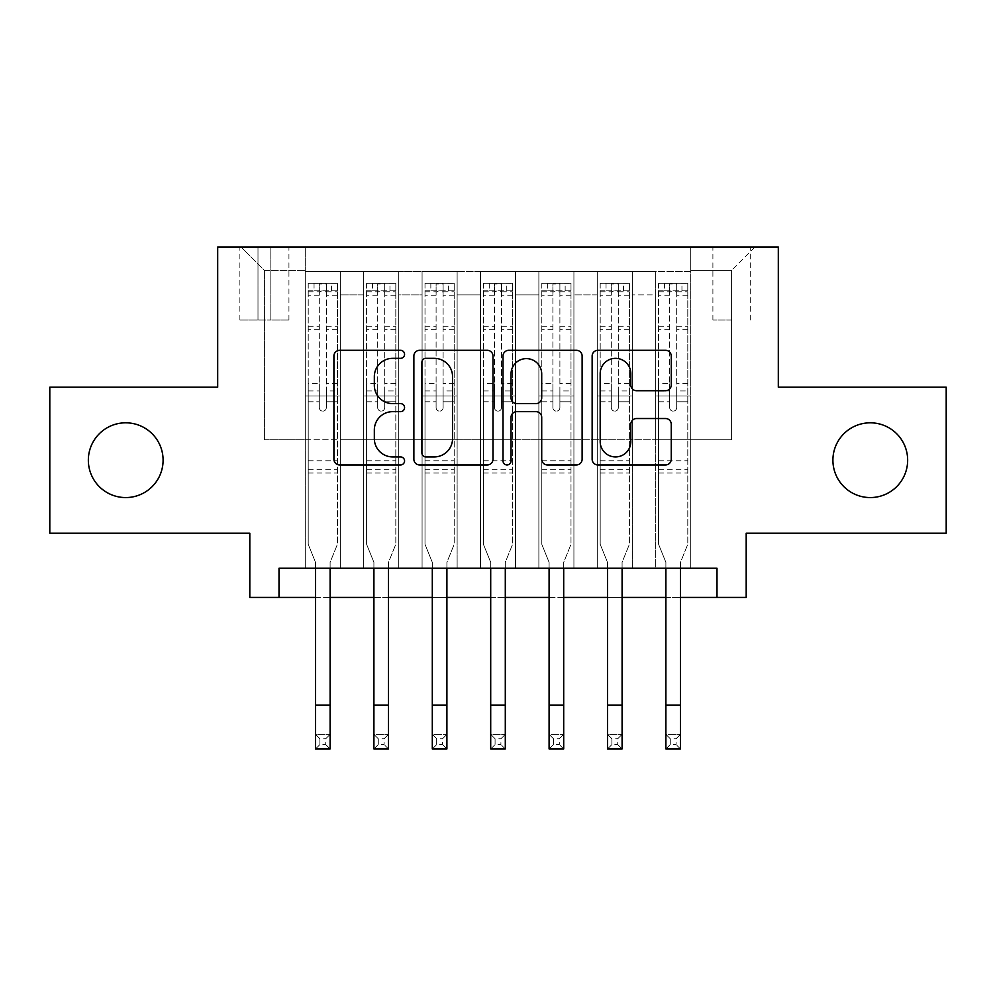 <?xml version="1.0" encoding="UTF-8"?>
<svg xmlns="http://www.w3.org/2000/svg" width="996" height="996" viewBox="0 0 996 996"><rect width="100%" height="100%" fill="white"/><g stroke="black" fill="none" stroke-linecap="round" stroke-linejoin="round"><path stroke-width="0.75" stroke-dasharray="4.98 3.74" d="M404.563 354.327A4.009 4.009 0 0 0 400.554 350.306L339.648 350.306A5.727 5.727 0 0 0 333.921 356.045L333.921 459.218A5.727 5.727 0 0 0 339.648 464.945L400.554 464.945A4.009 4.009 0 0 0 404.563 460.936A4.009 4.009 0 0 0 400.554 456.927L392.673 456.927A18.339 18.339 0 0 1 374.334 438.589L374.334 429.986A18.339 18.339 0 0 1 392.673 411.647L400.554 411.647A4.009 4.009 0 0 0 404.563 407.625A4.009 4.009 0 0 0 400.554 403.617L392.673 403.617A18.339 18.339 0 0 1 374.334 385.278L374.334 376.675A18.339 18.339 0 0 1 392.673 358.336L400.554 358.336A4.009 4.009 0 0 0 404.563 354.327M832.905 460.189A37.375 37.375 0 0 0 870.28 497.564A37.375 37.375 0 0 0 907.655 460.189A37.375 37.375 0 0 0 870.28 422.814A37.375 37.375 0 0 0 832.905 460.189M88.345 460.189A37.375 37.375 0 0 0 125.72 497.564A37.375 37.375 0 0 0 163.095 460.189A37.375 37.375 0 0 0 125.72 422.814A37.375 37.375 0 0 0 88.345 460.189M731.587 247.033L712.899 247.033L731.587 247.033M731.587 320.04L712.899 320.04L731.587 320.04M946.2 387.195L946.2 533.184L746.191 533.184L746.191 597.426L249.809 597.426L249.809 533.184L49.8 533.184L49.8 387.195L217.688 387.195L217.688 247.033L778.312 247.033L778.312 387.195L946.2 387.195M690.714 568.218L690.714 271.559L305.286 271.559L305.286 568.218L340.333 568.218L305.286 568.218L340.333 568.218L305.286 568.218L305.286 271.559L340.333 271.559L340.333 568.218L340.333 271.559L340.333 439.746L363.689 439.746L340.333 439.746L340.333 271.559L305.286 271.559L690.714 271.559L690.714 568.218L655.667 568.218L655.667 271.559L597.276 271.559L597.276 568.218L597.276 271.559L632.311 271.559L632.311 568.218L632.311 271.559L632.311 439.746L632.311 271.559L655.667 271.559L655.667 568.218L690.714 568.218L655.667 568.218L690.714 568.218L690.714 270.402L690.714 439.746L731.587 439.746L731.587 270.402L690.714 270.402L731.587 270.402L731.587 439.746L690.714 439.746L690.714 395.947L690.714 568.218M597.276 568.218L632.311 568.218L597.276 568.218L632.311 568.218L597.276 568.218L597.276 395.947L597.276 439.746L573.92 439.746L573.92 294.928L573.92 439.746L597.276 439.746L597.276 294.928L597.276 439.746L655.667 439.746L632.311 439.746L632.311 395.947L632.311 439.746L597.276 439.746L597.276 395.947L632.311 395.947L632.311 568.218L632.311 395.947L597.276 395.947L597.276 568.218M573.92 568.218L573.92 271.559L538.873 271.559L538.873 568.218L538.873 271.559L573.92 271.559L573.92 568.218L538.873 568.218L573.92 568.218L538.873 568.218L573.92 568.218L573.92 395.947L573.92 568.218M515.517 568.218L515.517 271.559L480.483 271.559L480.483 568.218L480.483 271.559L515.517 271.559L515.517 568.218L480.483 568.218L515.517 568.218L480.483 568.218L515.517 568.218L515.517 294.928L515.517 439.746L538.873 439.746L515.517 439.746L515.517 395.947L515.517 568.218M457.127 568.218L457.127 271.559L422.08 271.559L422.08 568.218L422.08 271.559L457.127 271.559L457.127 568.218L422.08 568.218L457.127 568.218L422.08 568.218L457.127 568.218L457.127 294.928L457.127 439.746L480.483 439.746L457.127 439.746L457.127 395.947L457.127 568.218M398.724 568.218L398.724 271.559L363.689 271.559L363.689 568.218L363.689 271.559L398.724 271.559L398.724 568.218L363.689 568.218L398.724 568.218L363.689 568.218L398.724 568.218L398.724 395.947L398.724 568.218M655.667 294.928L655.667 439.746L655.667 271.559L655.667 294.928L632.311 294.928L655.667 294.928M538.873 294.928L538.873 439.746L538.873 271.559L515.517 271.559L515.517 294.928L515.517 271.559L538.873 271.559L538.873 294.928L515.517 294.928L538.873 294.928M480.483 294.928L480.483 439.746L480.483 271.559L457.127 271.559L457.127 294.928L457.127 271.559L480.483 271.559L480.483 294.928L457.127 294.928L480.483 294.928M398.724 294.928L398.724 439.746L398.724 271.559L398.724 294.928L422.08 294.928L422.08 439.746L398.724 439.746L422.08 439.746L422.08 271.559L398.724 271.559L422.08 271.559L422.08 294.928L398.724 294.928M279.005 597.426L279.005 568.218L279.005 597.426L279.005 568.218L716.995 568.218L279.005 568.218L716.995 568.218L716.995 597.426M257.989 247.033L239.887 247.033L257.989 247.033L257.989 320.04L239.887 320.04L270.837 320.04L257.989 320.04L257.989 247.033M270.837 247.033L288.94 247.033L270.837 247.033L270.837 320.04L288.94 320.04L270.837 320.04L270.837 247.033M690.714 247.033L305.286 247.033L754.943 247.033L690.714 247.033L690.714 271.559L690.714 247.033M305.286 247.033L241.057 247.033L305.286 247.033L305.286 439.746L264.413 439.746L264.413 270.402L305.286 270.402L264.413 270.402L241.057 247.033L264.413 270.402L264.413 439.746L305.286 439.746L305.286 247.033M363.689 294.928L363.689 439.746L363.689 271.559L340.333 271.559L363.689 271.559L363.689 294.928L340.333 294.928L363.689 294.928M597.276 271.559L573.92 271.559L573.92 294.928L573.92 271.559L597.276 271.559L597.276 294.928L597.276 271.559M315.508 597.426L330.112 597.426M373.911 597.426L388.502 597.426M432.301 597.426L446.905 597.426M490.704 597.426L505.296 597.426M549.095 597.426L563.699 597.426M607.498 597.426L622.089 597.426M665.888 597.426L680.492 597.426M538.873 439.746L573.92 439.746L538.873 439.746L538.873 395.947L538.873 439.746M480.483 439.746L515.517 439.746L480.483 439.746L480.483 395.947L480.483 439.746M422.08 439.746L457.127 439.746L422.08 439.746L422.08 395.947L422.08 439.746M363.689 439.746L398.724 439.746L398.724 395.947L398.724 439.746L363.689 439.746L363.689 395.947L398.724 395.947L363.689 395.947L363.689 568.218L363.689 439.746M305.286 439.746L340.333 439.746L340.333 395.947L340.333 568.218L340.333 395.947L340.333 439.746L305.286 439.746L305.286 395.947L340.333 395.947L305.286 395.947L305.286 568.218L305.286 439.746M655.667 439.746L690.714 439.746L655.667 439.746L655.667 395.947L655.667 439.746M305.286 395.947L340.333 395.947L305.286 395.947M363.689 395.947L398.724 395.947L363.689 395.947M422.08 395.947L457.127 395.947L422.08 395.947L422.08 568.218L422.08 395.947L457.127 395.947L422.08 395.947M480.483 395.947L515.517 395.947L480.483 395.947L480.483 568.218L480.483 395.947L515.517 395.947L480.483 395.947M538.873 395.947L573.92 395.947L538.873 395.947L538.873 568.218L538.873 395.947L573.92 395.947L538.873 395.947M597.276 395.947L632.311 395.947L597.276 395.947M655.667 395.947L690.714 395.947L655.667 395.947L655.667 568.218L655.667 395.947L690.714 395.947L655.667 395.947M754.943 247.033L731.587 270.402L754.943 247.033M492.983 459.218L492.983 356.045A5.727 5.727 0 0 0 487.256 350.306L419.615 350.306A5.727 5.727 0 0 0 413.875 356.045L413.875 459.218A5.727 5.727 0 0 0 419.615 464.945L487.256 464.945A5.727 5.727 0 0 0 492.983 459.218M425.915 358.336A4.009 4.009 0 0 0 421.906 362.345L421.906 452.919A4.009 4.009 0 0 0 425.915 456.927L434.231 456.927A18.339 18.339 0 0 0 452.57 438.589L452.57 376.675A18.339 18.339 0 0 0 434.231 358.336L425.915 358.336M508.744 350.306L576.385 350.306A5.727 5.727 0 0 1 582.125 356.045L582.125 459.218A5.727 5.727 0 0 1 576.385 464.945L547.439 464.945A5.727 5.727 0 0 1 541.712 459.218L541.712 417.374A5.727 5.727 0 0 0 535.973 411.647L516.775 411.647A5.727 5.727 0 0 0 511.035 417.374L511.035 460.936A4.009 4.009 0 0 1 507.026 464.945A4.009 4.009 0 0 1 503.017 460.936L503.017 356.045A5.727 5.727 0 0 1 508.744 350.306M541.712 373.948A15.338 15.338 0 0 0 526.374 358.622A15.338 15.338 0 0 0 511.035 373.948L511.035 397.89A5.727 5.727 0 0 0 516.775 403.617L535.973 403.617A5.727 5.727 0 0 0 541.712 397.89L541.712 373.948M636.569 390.718L665.515 390.718A5.727 5.727 0 0 0 671.254 384.991L671.254 356.045A5.727 5.727 0 0 0 665.515 350.306L597.886 350.306A5.727 5.727 0 0 0 592.147 356.045L592.147 459.218A5.727 5.727 0 0 0 597.886 464.945L665.515 464.945A5.727 5.727 0 0 0 671.254 459.218L671.254 424.259A5.727 5.727 0 0 0 665.515 418.519L636.569 418.519A5.727 5.727 0 0 0 630.841 424.259L630.841 441.589A15.338 15.338 0 0 1 615.503 456.927A15.338 15.338 0 0 1 600.177 441.589L600.177 373.662A15.338 15.338 0 0 1 615.503 358.336A15.338 15.338 0 0 1 630.841 373.662L630.841 384.991A5.727 5.727 0 0 0 636.569 390.718M326.315 407.625A3.498 3.498 90 0 1 322.804 411.136A3.498 3.498 -90 0 0 326.315 407.625L326.315 401.774L326.315 407.625M314.051 283.238L314.051 290.832L308.212 290.844L308.212 283.25L337.407 283.25L337.407 544.277L337.407 401.774L326.315 401.774L326.315 390.967L337.407 390.967M337.407 283.25L337.407 401.774L326.315 401.774L326.315 292.363C323.986 290.334 321.646 290.334 319.305 292.363L319.305 383.385L308.212 383.385L308.212 544.277L315.508 562.342L315.508 734.363L330.112 734.363L315.508 734.363L315.508 748.967L330.112 748.967L330.112 734.363L325.729 738.746L325.729 744.585L319.89 744.585L319.89 738.746L325.729 738.746M308.212 290.844L308.212 383.385M308.212 283.25L308.212 544.277L315.508 562.342L315.508 568.218M314.051 290.832L331.568 290.832L331.568 283.238M337.407 290.844L331.568 290.832M319.305 407.625A3.498 3.498 -90 0 0 322.804 411.136A3.498 3.498 90 0 1 319.305 407.625L319.305 401.774L319.305 407.625M330.112 568.218L330.112 562.342L337.407 544.277L330.112 562.342L330.112 734.363M308.212 390.967L319.305 390.967L319.305 401.774L319.305 383.385M319.305 390.967L319.305 283.96L326.315 283.96L326.315 390.967M308.349 283.238L337.258 283.238L308.349 283.238M337.258 290.832L308.349 290.832L337.258 290.832M308.212 473.038L337.407 473.038M330.112 748.967L325.729 744.585M319.89 744.585L315.508 748.967M319.89 738.746L315.508 734.363M319.305 292.363L319.305 283.96M326.315 292.363L326.315 283.96L326.315 292.363M384.705 407.625A3.498 3.498 90.1 0 1 381.207 411.136A3.498 3.498 -89.9 0 0 384.705 407.625L384.705 401.774L384.705 407.625M372.442 283.238L372.442 290.832L366.603 290.844L366.603 283.25L395.81 283.25L395.81 544.277L395.81 401.774L384.705 401.774L384.705 390.967L395.81 390.967M395.81 283.25L395.81 401.774L384.705 401.774L384.705 292.363C382.377 290.334 380.049 290.334 377.696 292.363L377.696 383.385L366.603 383.385L366.603 544.277L373.911 562.342L373.911 734.363L388.502 734.363L373.911 734.363L373.911 748.967L388.502 748.967L388.502 734.363L384.12 738.746L384.12 744.585L378.281 744.585L378.281 738.746L384.12 738.746M366.603 290.844L366.603 383.385M366.603 283.25L366.603 544.277L373.911 562.342L373.911 568.218M372.442 290.832L389.959 290.832L389.959 283.238M395.81 290.844L389.959 290.832M377.696 407.625A3.498 3.498 -89.9 0 0 381.207 411.136A3.498 3.498 90.1 0 1 377.696 407.625L377.696 401.774L377.696 407.625M388.502 568.218L388.502 562.342L395.81 544.277L388.502 562.342L388.502 734.363M366.603 390.967L377.696 390.967L377.696 401.774L377.696 383.385M377.696 390.967L377.696 283.96L384.705 283.96L384.705 390.967M366.752 283.238L395.661 283.238L366.752 283.238M395.661 290.832L366.752 290.832L395.661 290.832M366.603 473.038L395.81 473.038M388.502 748.967L384.12 744.585M378.281 744.585L373.911 748.967M378.281 738.746L373.911 734.363M377.696 292.363L377.696 283.96M384.705 292.363L384.705 283.96L384.705 292.363M443.108 407.625A3.498 3.498 90.1 0 1 439.597 411.136A3.498 3.498 -89.9 0 0 443.108 407.625L443.108 401.774L443.108 407.625M430.845 283.238L430.845 290.832L425.006 290.844L425.006 283.25L454.201 283.25L454.201 544.277L454.201 401.774L443.108 401.774L443.108 390.967L454.201 390.967M454.201 283.25L454.201 401.774L443.108 401.774L443.108 292.363C440.78 290.334 438.439 290.334 436.099 292.363L436.099 383.385L425.006 383.385L425.006 544.277L432.301 562.342L432.301 734.363L446.905 734.363L432.301 734.363L432.301 748.967L446.905 748.967L446.905 734.363L442.523 738.746L442.523 744.585L436.684 744.585L436.684 738.746L442.523 738.746M425.006 290.844L425.006 383.385M425.006 283.25L425.006 544.277L432.301 562.342L432.301 568.218M430.845 290.832L448.362 290.832L448.362 283.238M454.201 290.844L448.362 290.832M436.099 407.625A3.498 3.498 -89.9 0 0 439.597 411.136A3.498 3.498 90.1 0 1 436.099 407.625L436.099 401.774L436.099 407.625M446.905 568.218L446.905 562.342L454.201 544.277L446.905 562.342L446.905 734.363M425.006 390.967L436.099 390.967L436.099 401.774L436.099 383.385M436.099 390.967L436.099 283.96L443.108 283.96L443.108 390.967M425.155 283.238L454.052 283.238L425.155 283.238M454.052 290.832L425.155 290.832L454.052 290.832M425.006 473.038L454.201 473.038M446.905 748.967L442.523 744.585M436.684 744.585L432.301 748.967M436.684 738.746L432.301 734.363M436.099 292.363L436.099 283.96M443.108 292.363L443.108 283.96L443.108 292.363M501.498 407.625A3.498 3.498 90.1 0 1 498 411.136A3.498 3.498 -89.9 0 0 501.498 407.625L501.498 401.774L501.498 407.625M489.235 283.238L489.235 290.832L483.396 290.844L483.396 283.25L512.604 283.25L512.604 544.277L512.604 401.774L501.498 401.774L501.498 390.967L512.604 390.967M512.604 283.25L512.604 401.774L501.498 401.774L501.498 292.363C499.17 290.334 496.842 290.334 494.502 292.363L494.502 383.385L483.396 383.385L483.396 544.277L490.704 562.342L490.704 734.363L505.296 734.363L490.704 734.363L490.704 748.967L505.296 748.967L505.296 734.363L500.926 738.746L500.926 744.585L495.074 744.585L495.074 738.746L500.926 738.746M483.396 290.844L483.396 383.385M483.396 283.25L483.396 544.277L490.704 562.342L490.704 568.218M489.235 290.832L506.765 290.832L506.765 283.238M512.604 290.844L506.765 290.832M494.502 407.625A3.498 3.498 -89.9 0 0 498 411.136A3.498 3.498 90.1 0 1 494.502 407.625L494.502 401.774L494.502 407.625M505.296 568.218L505.296 562.342L512.604 544.277L505.296 562.342L505.296 734.363M483.396 390.967L494.502 390.967L494.502 401.774L494.502 383.385M494.502 390.967L494.502 283.96L501.498 283.96L501.498 390.967M483.546 283.238L512.454 283.238L483.546 283.238M512.454 290.832L483.546 290.832L512.454 290.832M483.396 473.038L512.604 473.038M505.296 748.967L500.926 744.585M495.074 744.585L490.704 748.967M495.074 738.746L490.704 734.363M494.502 292.363L494.502 283.96M501.498 292.363L501.498 283.96L501.498 292.363M559.901 407.625A3.498 3.498 90.1 0 1 556.403 411.136A3.498 3.498 -89.9 0 0 559.901 407.625L559.901 401.774L559.901 407.625M547.638 283.238L547.638 290.832L541.799 290.844L541.799 283.25L570.994 283.25L570.994 544.277L570.994 401.774L559.901 401.774L559.901 390.967L570.994 390.967M570.994 283.25L570.994 401.774L559.901 401.774L559.901 292.363C557.573 290.334 555.233 290.334 552.892 292.363L552.892 383.385L541.799 383.385L541.799 544.277L549.095 562.342L549.095 734.363L563.699 734.363L549.095 734.363L549.095 748.967L563.699 748.967L563.699 734.363L559.316 738.746L559.316 744.585L553.477 744.585L553.477 738.746L559.316 738.746M541.799 290.844L541.799 383.385M541.799 283.25L541.799 544.277L549.095 562.342L549.095 568.218M547.638 290.832L565.155 290.832L565.155 283.238M570.994 290.844L565.155 290.832M552.892 407.625A3.498 3.498 -89.9 0 0 556.403 411.136A3.498 3.498 90.1 0 1 552.892 407.625L552.892 401.774L552.892 407.625M563.699 568.218L563.699 562.342L570.994 544.277L563.699 562.342L563.699 734.363M541.799 390.967L552.892 390.967L552.892 401.774L552.892 383.385M552.892 390.967L552.892 283.96L559.901 283.96L559.901 390.967M541.949 283.238L570.845 283.238L541.949 283.238M570.845 290.832L541.949 290.832L570.845 290.832M541.799 473.038L570.994 473.038M563.699 748.967L559.316 744.585M553.477 744.585L549.095 748.967M553.477 738.746L549.095 734.363M552.892 292.363L552.892 283.96M559.901 292.363L559.901 283.96L559.901 292.363M618.304 407.625A3.498 3.498 90.1 0 1 614.793 411.136A3.498 3.498 -89.9 0 0 618.304 407.625L618.304 401.774L618.304 407.625M606.041 283.238L606.041 290.832L600.19 290.844L600.19 283.25L629.397 283.25L629.397 544.277L629.397 401.774L618.304 401.774L618.304 390.967L629.397 390.967M629.397 283.25L629.397 401.774L618.304 401.774L618.304 292.363C615.964 290.334 613.636 290.334 611.295 292.363L611.295 383.385L600.19 383.385L600.19 544.277L607.498 562.342L607.498 734.363L622.089 734.363L607.498 734.363L607.498 748.967L622.089 748.967L622.089 734.363L617.719 738.746L617.719 744.585L611.88 744.585L611.88 738.746L617.719 738.746M600.19 290.844L600.19 383.385M600.19 283.25L600.19 544.277L607.498 562.342L607.498 568.218M606.041 290.832L623.558 290.832L623.558 283.238M629.397 290.844L623.558 290.832M611.295 407.625A3.498 3.498 -89.9 0 0 614.793 411.136A3.498 3.498 90.1 0 1 611.295 407.625L611.295 401.774L611.295 407.625M622.089 568.218L622.089 562.342L629.397 544.277L622.089 562.342L622.089 734.363M600.19 390.967L611.295 390.967L611.295 401.774L611.295 383.385M611.295 390.967L611.295 283.96L618.304 283.96L618.304 390.967M600.339 283.238L629.248 283.238L600.339 283.238M629.248 290.832L600.339 290.832L629.248 290.832M600.19 473.038L629.397 473.038M622.089 748.967L617.719 744.585M611.88 744.585L607.498 748.967M611.88 738.746L607.498 734.363M611.295 292.363L611.295 283.96M618.304 292.363L618.304 283.96L618.304 292.363M676.695 407.625A3.498 3.498 90.1 0 1 673.196 411.136A3.498 3.498 -89.9 0 0 676.695 407.625L676.695 401.774L676.695 407.625M664.432 283.238L664.432 290.832L658.593 290.844L658.593 283.25L687.788 283.25L687.788 544.277L687.788 401.774L676.695 401.774L676.695 390.967L687.788 390.967M687.788 283.25L687.788 401.774L676.695 401.774L676.695 292.363C674.367 290.334 672.026 290.334 669.686 292.363L669.686 383.385L658.593 383.385L658.593 544.277L665.888 562.342L665.888 734.363L680.492 734.363L665.888 734.363L665.888 748.967L680.492 748.967L680.492 734.363L676.11 738.746L676.11 744.585L670.271 744.585L670.271 738.746L676.11 738.746M658.593 290.844L658.593 383.385M658.593 283.25L658.593 544.277L665.888 562.342L665.888 568.218M664.432 290.832L681.949 290.832L681.949 283.238M687.788 290.844L681.949 290.832M669.686 407.625A3.498 3.498 -89.9 0 0 673.196 411.136A3.498 3.498 90.1 0 1 669.686 407.625L669.686 401.774L669.686 407.625M680.492 568.218L680.492 562.342L687.788 544.277L680.492 562.342L680.492 734.363M658.593 390.967L669.686 390.967L669.686 401.774L669.686 383.385M669.686 390.967L669.686 283.96L676.695 283.96L676.695 390.967M658.742 283.238L687.651 283.238L658.742 283.238M687.651 290.832L658.742 290.832L687.651 290.832M658.593 473.038L687.788 473.038M680.492 748.967L676.11 744.585M670.271 744.585L665.888 748.967M670.271 738.746L665.888 734.363M669.686 292.363L669.686 283.96M676.695 292.363L676.695 283.96L676.695 292.363M597.276 294.928L573.92 294.928L597.276 294.928M308.212 460.775L337.407 460.775M308.212 401.774L319.305 401.774L308.212 401.774M337.407 383.385L326.315 383.385M326.315 326.24L337.407 326.24M308.212 326.24L319.305 326.24M337.407 329.651L326.315 329.651M319.305 329.651L308.212 329.651M326.315 291.766L337.407 291.766M337.407 295.177L326.315 295.177M308.212 291.766L319.305 291.766M319.305 295.177L308.212 295.177M308.212 469.739L337.407 469.739M315.508 705.168L330.112 705.168M366.603 460.775L395.81 460.775M366.603 401.774L377.696 401.774L366.603 401.774M395.81 383.385L384.705 383.385M384.705 326.24L395.81 326.24M366.603 326.24L377.696 326.24M395.81 329.651L384.705 329.651M377.696 329.651L366.603 329.651M384.705 291.766L395.81 291.766M395.81 295.177L384.705 295.177M366.603 291.766L377.696 291.766M377.696 295.177L366.603 295.177M366.603 469.739L395.81 469.739M373.911 705.168L388.502 705.168M425.006 460.775L454.201 460.775M425.006 401.774L436.099 401.774L425.006 401.774M454.201 383.385L443.108 383.385M443.108 326.24L454.201 326.24M425.006 326.24L436.099 326.24M454.201 329.651L443.108 329.651M436.099 329.651L425.006 329.651M443.108 291.766L454.201 291.766M454.201 295.177L443.108 295.177M425.006 291.766L436.099 291.766M436.099 295.177L425.006 295.177M425.006 469.739L454.201 469.739M432.301 705.168L446.905 705.168M483.396 460.775L512.604 460.775M483.396 401.774L494.502 401.774L483.396 401.774M512.604 383.385L501.498 383.385M501.498 326.24L512.604 326.24M483.396 326.24L494.502 326.24M512.604 329.651L501.498 329.651M494.502 329.651L483.396 329.651M501.498 291.766L512.604 291.766M512.604 295.177L501.498 295.177M483.396 291.766L494.502 291.766M494.502 295.177L483.396 295.177M483.396 469.739L512.604 469.739M490.704 705.168L505.296 705.168M541.799 460.775L570.994 460.775M541.799 401.774L552.892 401.774L541.799 401.774M570.994 383.385L559.901 383.385M559.901 326.24L570.994 326.24M541.799 326.24L552.892 326.24M570.994 329.651L559.901 329.651M552.892 329.651L541.799 329.651M559.901 291.766L570.994 291.766M570.994 295.177L559.901 295.177M541.799 291.766L552.892 291.766M552.892 295.177L541.799 295.177M541.799 469.739L570.994 469.739M549.095 705.168L563.699 705.168M600.19 460.775L629.397 460.775M600.19 401.774L611.295 401.774L600.19 401.774M629.397 383.385L618.304 383.385M618.304 326.24L629.397 326.24M600.19 326.24L611.295 326.24M629.397 329.651L618.304 329.651M611.295 329.651L600.19 329.651M618.304 291.766L629.397 291.766M629.397 295.177L618.304 295.177M600.19 291.766L611.295 291.766M611.295 295.177L600.19 295.177M600.19 469.739L629.397 469.739M607.498 705.168L622.089 705.168M658.593 460.775L687.788 460.775M658.593 401.774L669.686 401.774L658.593 401.774M687.788 383.385L676.695 383.385M676.695 326.24L687.788 326.24M658.593 326.24L669.686 326.24M687.788 329.651L676.695 329.651M669.686 329.651L658.593 329.651M676.695 291.766L687.788 291.766M687.788 295.177L676.695 295.177M658.593 291.766L669.686 291.766M669.686 295.177L658.593 295.177M658.593 469.739L687.788 469.739M665.888 705.168L680.492 705.168M712.899 320.04L712.899 247.033M239.887 320.04L239.887 247.033M288.94 320.04L288.94 247.033M750.274 320.04L750.274 247.033"/><path stroke-width="1.49" d="M404.563 354.327A4.009 4.009 0 0 0 400.554 350.306L339.648 350.306A5.727 5.727 0 0 0 333.921 356.045L333.921 459.218A5.727 5.727 0 0 0 339.648 464.945L400.554 464.945A4.009 4.009 0 0 0 404.563 460.936A4.009 4.009 0 0 0 400.554 456.927L392.673 456.927A18.339 18.339 0 0 1 374.334 438.589L374.334 429.986A18.339 18.339 0 0 1 392.673 411.647L400.554 411.647A4.009 4.009 0 0 0 404.563 407.625A4.009 4.009 0 0 0 400.554 403.617L392.673 403.617A18.339 18.339 0 0 1 374.334 385.278L374.334 376.675A18.339 18.339 0 0 1 392.673 358.336L400.554 358.336A4.009 4.009 0 0 0 404.563 354.327M832.905 460.189A37.375 37.375 0 0 0 870.28 497.564A37.375 37.375 0 0 0 907.655 460.189A37.375 37.375 0 0 0 870.28 422.814A37.375 37.375 0 0 0 832.905 460.189M88.345 460.189A37.375 37.375 0 0 0 125.72 497.564A37.375 37.375 0 0 0 163.095 460.189A37.375 37.375 0 0 0 125.72 422.814A37.375 37.375 0 0 0 88.345 460.189M665.515 390.718A5.727 5.727 0 0 0 671.254 384.991L671.254 356.045A5.727 5.727 0 0 0 665.515 350.306L597.886 350.306A5.727 5.727 0 0 0 592.147 356.045L592.147 459.218A5.727 5.727 0 0 0 597.886 464.945L665.515 464.945A5.727 5.727 0 0 0 671.254 459.218L671.254 424.259A5.727 5.727 0 0 0 665.515 418.519L636.569 418.519A5.727 5.727 0 0 0 630.841 424.259L630.841 441.589A15.338 15.338 0 0 1 615.503 456.927A15.338 15.338 0 0 1 600.177 441.589L600.177 373.662A15.338 15.338 0 0 1 615.503 358.336A15.338 15.338 0 0 1 630.841 373.662L630.841 384.991A5.727 5.727 0 0 0 636.569 390.718L665.515 390.718M279.005 597.426L279.005 568.218L716.995 568.218L716.995 597.426L746.191 597.426L746.191 533.184L946.2 533.184L946.2 387.195L778.312 387.195L778.312 247.033L217.688 247.033L217.688 387.195L49.8 387.195L49.8 533.184L249.809 533.184L249.809 597.426L315.508 597.426M492.983 356.045A5.727 5.727 0 0 0 487.256 350.306L419.615 350.306A5.727 5.727 0 0 0 413.875 356.045L413.875 459.218A5.727 5.727 0 0 0 419.615 464.945L487.256 464.945A5.727 5.727 0 0 0 492.983 459.218L492.983 356.045M508.744 350.306L576.385 350.306A5.727 5.727 0 0 1 582.125 356.045L582.125 459.218A5.727 5.727 0 0 1 576.385 464.945L547.439 464.945A5.727 5.727 0 0 1 541.712 459.218L541.712 417.374A5.727 5.727 0 0 0 535.973 411.647L516.775 411.647A5.727 5.727 0 0 0 511.035 417.374L511.035 460.936A4.009 4.009 0 0 1 507.026 464.945A4.009 4.009 0 0 1 503.017 460.936L503.017 356.045A5.727 5.727 0 0 1 508.744 350.306M330.112 597.426L373.911 597.426M388.502 597.426L432.301 597.426M446.905 597.426L490.704 597.426M505.296 597.426L549.095 597.426M563.699 597.426L607.498 597.426M622.089 597.426L665.888 597.426M680.492 597.426L716.995 597.426M425.915 358.336A4.009 4.009 0 0 0 421.906 362.345L421.906 452.919A4.009 4.009 0 0 0 425.915 456.927L434.231 456.927A18.339 18.339 0 0 0 452.57 438.589L452.57 376.675A18.339 18.339 0 0 0 434.231 358.336L425.915 358.336M541.712 373.948A15.338 15.338 0 0 0 526.374 358.622A15.338 15.338 0 0 0 511.035 373.948L511.035 397.89A5.727 5.727 0 0 0 516.775 403.617L535.973 403.617A5.727 5.727 0 0 0 541.712 397.89L541.712 373.948M315.508 705.168L330.112 705.168L330.112 748.967L315.508 748.967L315.508 568.218M330.112 705.168L330.112 568.218M373.911 705.168L388.502 705.168L388.502 748.967L373.911 748.967L373.911 568.218M388.502 705.168L388.502 568.218M432.301 705.168L446.905 705.168L446.905 748.967L432.301 748.967L432.301 568.218M446.905 705.168L446.905 568.218M490.704 705.168L505.296 705.168L505.296 748.967L490.704 748.967L490.704 568.218M505.296 705.168L505.296 568.218M549.095 705.168L563.699 705.168L563.699 748.967L549.095 748.967L549.095 568.218M563.699 705.168L563.699 568.218M607.498 705.168L622.089 705.168L622.089 748.967L607.498 748.967L607.498 568.218M622.089 705.168L622.089 568.218M665.888 705.168L680.492 705.168L680.492 748.967L665.888 748.967L665.888 568.218M680.492 705.168L680.492 568.218"/></g></svg>
